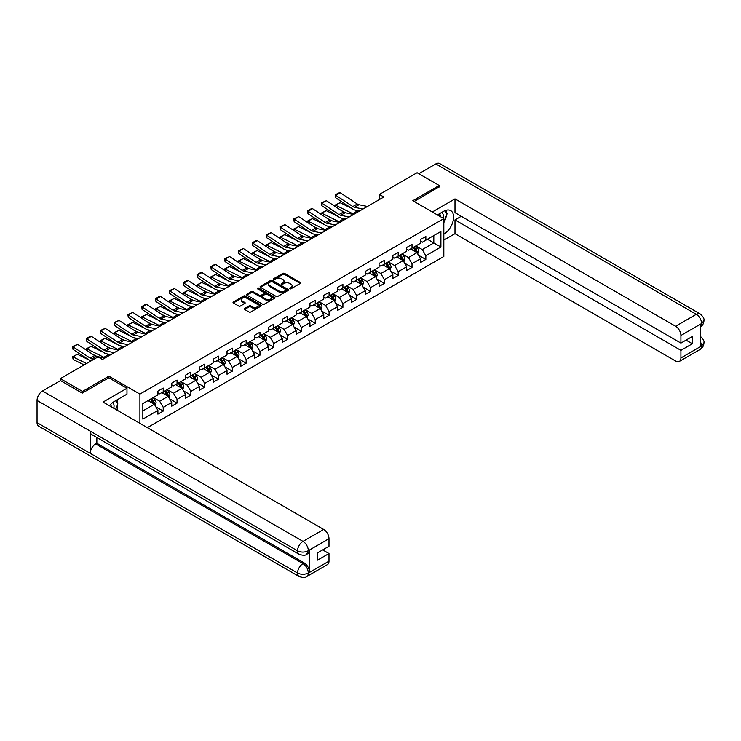 <?xml version="1.0" encoding="UTF-8"?>
<svg xmlns="http://www.w3.org/2000/svg" width="741" height="741" viewBox="0 0 741 741"><rect width="100%" height="100%" fill="white"/><g stroke="black" fill="none" stroke-linecap="round" stroke-linejoin="round"><path stroke-width="1.11" d="M289.768 288.777A0.861 0.5 0 0 0 290.991 288.777L300.225 283.442A1.232 0.713 0 0 0 300.587 282.942A1.232 0.713 0 0 0 300.225 282.441L284.572 273.401A1.232 0.713 0 0 0 282.83 273.401L273.596 278.736A0.861 0.5 0 0 0 274.809 279.44L276.004 278.746A3.937 2.269 0 0 1 281.571 278.746L282.877 279.505A3.937 2.269 0 0 1 284.035 281.108A3.937 2.269 0 0 1 282.877 282.719L281.682 283.405A0.861 0.5 0 0 0 282.895 284.109L284.099 283.414A3.937 2.269 0 0 1 289.657 283.414L290.963 284.173A3.937 2.269 0 0 1 292.121 285.776A3.937 2.269 0 0 1 290.963 287.388L289.768 288.073A0.861 0.5 0 0 0 289.768 288.777L289.768 288.073M244.65 308.451A1.232 0.713 0 0 0 244.298 308.951A1.232 0.713 0 0 0 244.65 309.451L249.05 311.989A1.232 0.713 0 0 0 250.782 311.989L261.045 306.061A1.232 0.713 0 0 0 261.406 305.561A1.232 0.713 0 0 0 261.045 305.06L245.391 296.02A1.232 0.713 0 0 0 243.65 296.02L233.396 301.948A1.232 0.713 0 0 0 233.035 302.448A1.232 0.713 0 0 0 233.396 302.949L238.695 306.014A1.232 0.713 0 0 0 240.436 306.014L244.826 303.477A1.232 0.713 0 0 0 245.188 302.976A1.232 0.713 0 0 0 244.826 302.476L242.196 300.957A3.288 1.899 0 0 1 241.233 299.614A3.288 1.899 0 0 1 243.261 297.854A3.288 1.899 0 0 1 246.855 298.271L257.155 304.218A3.288 1.899 0 0 1 258.118 305.561A3.288 1.899 0 0 1 256.09 307.32A3.288 1.899 0 0 1 252.505 306.904L250.782 305.913A1.232 0.713 0 0 0 249.05 305.913L244.65 308.451L244.65 309.451L249.05 306.931L249.05 305.913M108.908 377.827L108.908 376.187L82.501 391.433L60.354 378.642L60.354 380.689M108.908 376.187L139.919 394.092L443.822 218.632L443.822 256.488L147.357 427.65M439.218 187.019L439.218 185.482L412.811 200.728L443.822 218.632M439.218 185.482L417.072 172.69L379.411 194.438L379.411 199.551M60.354 378.642L98.007 356.903L102.443 359.459L383.838 196.995L379.411 194.438M276.097 296.372A1.232 0.713 0 0 0 277.838 296.372L288.092 290.444A1.232 0.713 0 0 0 288.453 289.944A1.232 0.713 0 0 0 288.092 289.444L272.438 280.404A1.232 0.713 0 0 0 270.706 280.404L260.443 286.332A1.232 0.713 0 0 0 260.082 286.832A1.232 0.713 0 0 0 260.443 287.332L276.097 296.372M257.785 288.962A0.861 0.5 0 0 1 258.655 289.083L258.655 288.064L274.568 297.252A1.232 0.713 0 0 1 274.93 297.752A1.232 0.713 0 0 1 274.568 298.252L264.305 304.18A1.232 0.713 0 0 1 262.573 304.18L246.92 295.14L251.31 292.621L251.31 291.602L246.92 294.14A1.232 0.713 0 0 0 246.558 294.64A1.232 0.713 0 0 0 246.92 295.14L246.92 294.14M251.31 292.621A1.232 0.713 0 0 1 253.052 292.621L253.052 291.602A1.232 0.713 0 0 0 251.31 291.602M253.052 291.602L259.396 295.27A1.232 0.713 0 0 0 261.138 295.27L264.046 293.584A1.232 0.713 0 0 0 264.407 293.084A1.232 0.713 0 0 0 264.046 292.584L257.442 288.768A0.861 0.5 0 0 1 258.655 288.064M139.919 423.352L139.919 394.092M155.823 406.8L163.224 411.07L163.224 407.337L171.727 402.428L171.727 406.161L177.043 403.095L177.043 399.362L185.546 394.453L185.546 398.186L190.863 395.11L190.863 391.378L199.366 386.469L199.366 390.201L204.683 387.135L204.683 383.403L213.195 378.484L213.195 382.226L218.512 379.151L218.512 375.418L227.015 370.509L227.015 374.242L232.331 371.176L232.331 367.443L240.834 362.525L240.834 366.258L246.151 363.192L246.151 359.459L254.654 354.55L254.654 358.283L259.971 355.217L259.971 351.475L268.483 346.566L268.483 350.298L273.8 347.233L273.8 343.5L282.302 338.591L282.302 342.323L287.619 339.248L287.619 335.516L296.122 330.606L296.122 334.339L301.439 331.273L301.439 327.541L309.951 322.631L309.951 326.364L315.258 323.289L315.258 319.556L323.771 314.647L323.771 318.38L329.087 315.314L329.087 311.581L337.59 306.672L337.59 310.405L342.907 307.33L342.907 303.597L351.41 298.688L351.41 302.421L356.727 299.355L356.727 295.622L365.239 290.704L365.239 294.446L370.546 291.37L370.546 287.638L379.059 282.729L379.059 286.461L384.375 283.395L384.375 279.653L392.878 274.744L392.878 278.477L398.195 275.411L398.195 271.678L406.698 266.769L406.698 270.502L412.015 267.436L412.015 263.694L420.527 258.785L420.527 262.518L425.843 259.452L425.843 255.719L440.904 247.022L440.904 231.47L433.809 235.564L433.809 242.928L440.904 247.022M163.224 411.07L157.907 414.145L157.907 410.412L142.846 419.1L142.846 403.558L157.907 394.86L157.907 391.128L163.224 388.052L163.224 391.785L171.727 386.876L171.727 383.143L177.043 380.077L177.043 383.81L185.546 378.901L185.546 375.159L190.863 372.093L190.863 375.826L199.366 370.917L199.366 367.184L204.683 364.118L204.683 367.851L213.195 362.933L213.195 359.2L218.512 356.134L218.512 359.867L227.015 354.958L227.015 351.225L232.331 348.15L232.331 351.892L240.834 346.973L240.834 343.24L246.151 340.175L246.151 343.907L254.654 338.998L254.654 335.265L259.971 332.19L259.971 335.923L268.483 331.014L268.483 327.281L273.8 324.215L273.8 327.948L282.302 323.039L282.302 319.306L287.619 316.231L287.619 319.964L296.122 315.055L296.122 311.322L301.439 308.256L301.439 311.989L309.951 307.08L309.951 303.338L315.258 300.272L315.258 304.005L323.771 299.095L323.771 295.363L329.087 292.297L329.087 296.03L337.59 291.12L337.59 287.378L342.907 284.312L342.907 288.045L351.41 283.136L351.41 279.403L356.727 276.328L356.727 280.07L365.239 275.152L365.239 271.419L370.546 268.353L370.546 272.086L379.059 267.177L379.059 263.444L384.375 260.369L384.375 264.111L392.878 259.193L392.878 255.46L398.195 252.394L398.195 256.127L406.698 251.218L406.698 247.485L412.015 244.41L412.015 248.142L420.527 243.233L420.527 239.5L425.843 236.435L425.843 240.167L440.904 231.47M161.807 392.61L168.179 396.287L159.676 401.205L153.294 397.519M157.907 392.813L159.676 393.832L163.224 391.785M159.676 401.205L163.224 407.337M168.179 396.287L171.727 402.428M175.626 384.625L182.008 388.312L173.496 393.221L167.123 389.534M171.727 384.829L173.496 385.857L177.043 383.81M173.496 393.221L177.043 399.362M182.008 388.312L185.546 394.453M189.446 376.65L195.828 380.328L187.325 385.237L180.943 381.559M185.546 376.854L187.325 377.873L190.863 375.826M187.325 385.237L190.863 391.378M195.828 380.328L199.366 386.469M203.266 368.666L209.647 372.353L201.144 377.262L194.763 373.575M199.366 368.87L201.144 369.898L204.683 367.851M201.144 377.262L204.683 383.403M209.647 372.353L213.195 378.484M217.094 360.682L223.467 364.368L214.964 369.277L208.582 365.6M213.195 360.895L214.964 361.914L218.512 359.867M214.964 369.277L218.512 375.418M223.467 364.368L227.015 370.509M230.914 352.707L237.296 356.393L228.784 361.302L222.411 357.616M227.015 352.911L228.784 353.929L232.331 351.892M228.784 361.302L232.331 367.443M237.296 356.393L240.834 362.525M244.734 344.722L251.116 348.409L242.613 353.318L236.231 349.641M240.834 344.926L242.613 345.954L246.151 343.907M242.613 353.318L246.151 359.459M251.116 348.409L254.654 354.55M258.553 336.747L264.935 340.425L256.432 345.343L250.05 341.657M254.654 336.951L256.432 337.97L259.971 335.923M256.432 345.343L259.971 351.475M264.935 340.425L268.483 346.566M272.382 328.763L278.755 332.45L270.252 337.359L263.87 333.672M268.483 328.967L270.252 329.995L273.8 327.948M270.252 337.359L273.8 343.5M278.755 332.45L282.302 338.591M286.202 320.788L292.584 324.465L284.072 329.384L277.699 325.697M282.302 320.992L284.072 322.011L287.619 319.964M284.072 329.384L287.619 335.516M292.584 324.465L296.122 330.606M300.022 312.804L306.404 316.49L297.901 321.399L291.519 317.713M296.122 313.008L297.901 314.036L301.439 311.989M297.901 321.399L301.439 327.541M306.404 316.49L309.951 322.631M313.841 304.829L320.223 308.506L311.72 313.415L305.338 309.738M309.951 305.033L311.72 306.052L315.258 304.005M311.72 313.415L315.258 319.556M320.223 308.506L323.771 314.647M327.67 296.845L334.043 300.531L325.54 305.44L319.158 301.754M323.771 297.048L325.54 298.077L329.087 296.03M325.54 305.44L329.087 311.581M334.043 300.531L337.59 306.672M341.49 288.87L347.872 292.547L339.359 297.456L332.987 293.779M337.59 289.073L339.359 290.092L342.907 288.045M339.359 297.456L342.907 303.597M347.872 292.547L351.41 298.688M355.31 280.885L361.691 284.572L353.188 289.481L346.807 285.794M351.41 281.089L353.188 282.117L356.727 280.07M353.188 289.481L356.727 295.622M361.691 284.572L365.239 290.704M369.129 272.901L375.511 276.588L367.008 281.497L360.626 277.819M365.239 273.114L367.008 274.133L370.546 272.086M367.008 281.497L370.546 287.638M375.511 276.588L379.059 282.729M382.958 264.926L389.331 268.613L380.828 273.522L374.446 269.835M379.059 265.13L380.828 266.149L384.375 264.111M380.828 273.522L384.375 279.653M389.331 268.613L392.878 274.744M396.778 256.942L403.16 260.628L394.647 265.537L388.275 261.86M392.878 257.146L394.647 258.174L398.195 256.127M394.647 265.537L398.195 271.678M403.16 260.628L406.698 266.769M410.597 248.967L416.979 252.644L408.476 257.562L402.094 253.876M406.698 249.171L408.476 250.189L412.015 248.142M408.476 257.562L412.015 263.694M416.979 252.644L420.527 258.785M427.437 239.25L433.809 242.928L422.296 249.578L415.914 245.892M420.527 241.186L422.296 242.214L425.843 240.167M422.296 249.578L425.843 255.719M82.501 391.433L82.501 392.962M142.846 410.922L154.36 404.271L147.978 400.585M154.36 404.271L157.907 410.412M418.443 255.182L425.843 259.452M404.623 263.157L412.015 267.436M390.794 271.141L398.195 275.411M376.974 279.125L384.375 283.395M363.155 287.1L370.546 291.37M349.326 295.085L356.727 299.355M335.506 303.06L342.907 307.33M321.687 311.044L329.087 315.314M307.867 319.019L315.258 323.289M294.038 327.003L301.439 331.273M280.218 334.978L287.619 339.248M266.399 342.963L273.8 347.233M252.579 350.938L259.971 355.217M238.75 358.922L246.151 363.192M224.931 366.906L232.331 371.176M211.111 374.881L218.512 379.151M197.291 382.865L204.683 387.135M183.462 390.84L190.863 395.11M169.643 398.825L177.043 403.095M290.111 288.897L290.963 288.406A3.937 2.269 0 0 0 292.121 286.804L292.121 285.776M284.035 281.108L284.035 282.136A3.937 2.269 0 0 1 282.877 283.738L282.025 284.229M300.216 283.451L284.572 274.42A1.232 0.713 0 0 0 282.83 274.42L273.938 279.561M288.082 290.453L272.438 281.432A1.232 0.713 0 0 0 270.706 281.432L260.452 287.341L260.443 286.332M285.924 290.296A0.861 0.5 0 0 0 285.924 289.592L272.179 281.663A0.861 0.5 0 0 0 270.965 281.663L269.705 282.386A3.937 2.269 0 0 0 268.548 283.998A3.937 2.269 0 0 0 269.705 285.6L279.098 291.028A3.937 2.269 0 0 0 284.664 291.028L285.924 290.296L285.924 291.324A0.861 0.5 0 0 0 286.174 290.972L286.174 289.944M268.548 283.998L268.548 285.016A3.937 2.269 0 0 0 269.705 286.628L269.705 285.6M285.924 291.324L284.664 292.047A3.937 2.269 0 0 1 279.098 292.047L269.705 286.628M253.052 292.621L259.396 296.289A1.232 0.713 0 0 0 261.138 296.289L264.046 294.612A1.232 0.713 0 0 0 264.407 294.103L264.407 293.084M258.655 289.083L274.559 298.262M265.982 299.068A3.288 1.899 0 0 0 269.567 299.484A3.288 1.899 0 0 0 271.604 297.725A3.288 1.899 0 0 0 270.641 296.381L267.01 294.288A1.232 0.713 0 0 0 265.269 294.288L262.351 295.974A1.232 0.713 0 0 0 261.99 296.474A1.232 0.713 0 0 0 262.351 296.974L265.982 299.068L265.982 300.096A3.288 1.899 0 0 0 269.567 300.503A3.288 1.899 0 0 0 271.604 298.753L271.604 297.725M261.99 296.474L261.99 297.493A1.232 0.713 0 0 0 262.351 298.002L262.351 296.974M265.982 300.096L262.351 298.002M258.118 305.561L258.118 306.589A3.288 1.899 0 0 1 256.09 308.339A3.288 1.899 0 0 1 252.505 307.932L250.782 306.931A1.232 0.713 0 0 0 249.05 306.931M241.233 299.614L241.233 300.633A3.288 1.899 0 0 0 242.196 301.976L242.196 300.957M244.826 302.476L244.826 303.477L242.196 301.976M261.036 306.07L245.391 297.048A1.232 0.713 0 0 0 243.65 297.048L233.406 302.958M417.683 253.857L418.73 251.208A3.316 1.917 -120 0 0 417.674 248.374L415.84 245.938M335.414 206.665L335.182 205.072L340.054 202.673L352.077 208.61M355.069 210.083L357.116 211.102A9.401 5.428 60 0 1 358.246 211.769M412.654 250.152L411.412 248.494M340.054 202.673L335.617 205.229L352.688 213.658A9.401 5.428 60 0 1 353.818 214.325M335.182 205.072L335.719 206.869M345.899 212.871L341.573 210.731M413.098 247.522L414.923 249.967A3.316 1.917 60 0 1 415.877 251.959L416.942 251.347A3.316 1.917 -120 0 0 415.988 249.346L414.163 246.91M413.33 247.392L415.358 250.097A1.695 0.973 60 0 1 415.664 250.615L416.942 251.347M362.997 209.027L354.522 207.295A6.261 3.622 60 0 1 352.846 206.554L335.784 195.272L335.617 197.736L352.688 209.018A9.401 5.428 -120 0 0 355.208 210.12L359.561 211.009M367.425 206.47L358.959 204.729A6.261 3.622 60 0 1 357.273 203.997L340.212 192.716L335.784 195.272L335.247 194.874L338.35 193.077L340.212 192.716M335.617 197.736L335.247 194.874M443.016 218.16A8.142 4.705 120 0 0 441.812 212.371M440.423 216.668A5.576 3.223 120 0 0 439.274 213.862A5.576 3.223 120 0 0 439.256 213.853M444.924 210.676L447.101 213.769L443.822 222.217M113.771 408.254A8.142 4.705 120 0 0 112.697 402.558M111.178 406.753A5.576 3.223 120 0 0 110.604 404.466M115.624 400.696L117.856 403.864L115.716 409.375M443.822 234.23A14.098 8.142 120 0 0 452.89 221.8A14.098 8.142 120 0 0 450.695 210.62A14.098 8.142 120 0 0 443.646 211.315L437.403 214.918M443.822 240.112L454.993 233.674L454.993 219.91L680.923 350.354L680.923 357.977L701.746 345.843L700.421 346.464L700.421 324.465L701.616 323.521L680.923 335.469A7.521 4.344 -120 0 0 675.607 326.262L696.299 314.314L435.81 163.918L418.841 173.718M461.282 216.279L454.993 219.91M686.064 340.119L692.353 343.75L692.353 336.488L680.923 343.092L454.993 212.648L454.993 198.884L675.607 326.262M432.309 211.982L454.993 198.884M454.993 233.674L675.607 361.043A7.521 4.344 -120 0 0 679.367 361.413A7.521 4.344 -120 0 0 680.923 357.977M435.81 163.918A7.706 4.446 -60 0 1 439.663 163.539L700.152 313.934A7.706 4.446 -60 0 0 696.299 314.314A7.521 4.344 60 0 1 701.616 323.521M680.923 343.092L680.923 335.469M692.353 343.75L680.923 350.354M439.218 186.713L414.145 201.496M443.822 222.624A14.098 8.142 120 0 0 446.388 215.612M446.619 213.084A14.098 8.142 120 0 0 446.267 210.212M700.421 341.203L701.616 345.778M700.152 336.182C703.172 338.906 704.441 341.082 703.95 342.703L701.755 345.843M700.152 313.934C703.172 316.629 704.441 318.825 703.95 320.51L701.746 323.595M299.142 554.305A7.706 4.446 -60 0 1 297.539 550.822C301.087 552.527 304.634 552.517 308.163 550.785L306.746 554.296C305.487 555.574 302.949 555.574 299.142 554.305L91.81 434.606A7.706 4.446 -60 0 1 90.207 431.123L37.05 400.436A7.706 4.446 -60 0 1 42.496 390.998L60.53 380.587L82.242 393.119L108.816 377.771L126.98 388.256L126.98 394.138L114.401 401.409A14.098 8.142 120 0 0 109.464 405.772M126.98 388.256L103.055 402.067L323.678 529.445A7.521 4.344 60 0 1 328.995 538.651L328.995 546.274L317.565 552.869L317.565 560.14L328.995 553.536L328.995 561.159A7.521 4.344 60 0 1 327.439 564.605L306.746 576.544A7.521 4.344 -120 0 0 308.312 573.108L328.995 561.159M117.013 410.125L119.986 411.839M117.328 409.949L117.328 405.225M117.328 403.113L117.328 399.714M306.746 576.544C305.551 577.823 303.013 577.823 299.142 576.554L38.643 426.158A7.706 4.446 -60 0 1 37.05 422.639L90.207 453.325A7.706 4.446 -60 0 1 95.663 443.942L302.995 563.642L304.19 562.947A7.521 4.344 60 0 1 309.506 572.163L309.506 550.165A7.521 4.344 60 0 1 307.95 553.601L306.746 554.296M37.05 400.436L37.05 422.639M42.496 390.998L302.995 541.393A7.706 4.446 -60 0 0 297.539 550.822L90.207 431.123L90.207 453.325L297.539 573.025C301.078 574.738 304.625 574.738 308.173 573.025L308.312 573.108M328.995 553.536L322.705 549.905M96.858 437.514L96.858 443.248L304.19 562.947M96.858 443.248L95.663 443.942M403.854 261.842L404.91 259.183A3.316 1.917 -120 0 0 403.854 256.358L402.02 253.913M321.585 214.64L321.362 213.056L326.225 210.648L338.257 216.594M341.249 218.067L343.296 219.077A9.401 5.428 60 0 1 344.426 219.753M398.834 258.137L397.593 256.479M326.225 210.648L321.798 213.213L338.869 221.633A9.401 5.428 60 0 1 339.999 222.309M321.362 213.056L321.9 214.844M332.079 220.846L327.754 218.715M399.279 255.506L401.103 257.942A3.316 1.917 60 0 1 402.057 259.943L403.123 259.331A3.316 1.917 -120 0 0 402.168 257.331L400.335 254.885M399.51 255.367L401.539 258.081A1.695 0.973 60 0 1 401.844 258.59L403.123 259.331M390.035 269.817L391.091 267.168A3.316 1.917 -120 0 0 390.025 264.342L388.201 261.897M307.765 222.624L307.543 221.031L312.406 218.632L324.438 224.569M327.42 226.051L329.476 227.061A9.401 5.428 60 0 1 330.606 227.728M385.014 266.112L383.773 264.454M312.406 218.632L307.978 221.189L325.04 229.617A9.401 5.428 60 0 1 326.17 230.284M307.543 221.031L308.08 222.828M318.26 228.83L313.934 226.69M385.45 263.481L387.284 265.926A3.316 1.917 60 0 1 388.228 267.918L389.294 267.306A3.316 1.917 -120 0 0 388.349 265.306L386.515 262.87M385.681 263.351L387.71 266.056A1.695 0.973 60 0 1 388.025 266.575L389.294 267.306M349.168 217.011L340.703 215.27A6.261 3.622 60 0 1 339.026 214.538L321.955 203.256L321.798 205.711L338.869 216.993A9.401 5.428 -120 0 0 341.388 218.095L345.741 218.993M353.605 214.455L345.13 212.713A6.261 3.622 60 0 1 343.454 211.982L326.392 200.7L321.955 203.256L321.427 202.849L326.392 200.7M321.798 205.711L321.427 202.849M335.349 224.986L326.883 223.254A6.261 3.622 60 0 1 325.206 222.513L308.136 211.241L307.978 213.695L325.04 224.977A9.401 5.428 -120 0 0 327.559 226.079L331.912 226.968M339.786 222.43L331.31 220.698A6.261 3.622 60 0 1 329.634 219.957L312.563 208.675L308.136 211.241L307.608 210.833L310.701 209.036L312.563 208.675M307.978 213.695L307.608 210.833M376.215 277.801L377.271 275.143A3.316 1.917 -120 0 0 376.206 272.317L374.381 269.881M293.945 230.599L293.714 229.015L298.586 226.616L310.618 232.554M313.6 234.026L315.647 235.036A9.401 5.428 60 0 1 316.778 235.712M371.195 274.096L369.944 272.438M298.586 226.616L294.158 229.173L311.22 237.602A9.401 5.428 60 0 1 312.35 238.269M293.714 229.015L294.251 230.803M304.431 236.814L300.105 234.675M371.63 271.465L373.464 273.901A3.316 1.917 60 0 1 374.409 275.902L375.474 275.291A3.316 1.917 -120 0 0 374.52 273.29L372.695 270.845M371.862 271.326L373.89 274.04A1.695 0.973 60 0 1 374.196 274.55L375.474 275.291M362.386 285.785L363.442 283.127A3.316 1.917 -120 0 0 362.386 280.302L360.552 277.856M280.126 238.583L279.894 236.99L284.766 234.591L296.789 240.529M299.781 242.011L301.828 243.02A9.401 5.428 60 0 1 302.958 243.687M357.366 282.071L356.125 280.413M284.766 234.591L280.33 237.148L297.4 245.577A9.401 5.428 60 0 1 298.53 246.244M279.894 236.99L280.431 238.787M290.611 244.789L286.285 242.65M357.81 279.44L359.635 281.886A3.316 1.917 60 0 1 360.589 283.877L361.654 283.266A3.316 1.917 -120 0 0 360.7 281.274L358.876 278.829M358.042 279.311L360.07 282.015A1.695 0.973 60 0 1 360.376 282.534L361.654 283.266M348.566 293.76L349.622 291.102A3.316 1.917 -120 0 0 348.566 288.277L346.732 285.841M266.297 246.558L266.075 244.975L270.937 242.576L282.969 248.513M285.952 249.986L288.008 251.004A9.401 5.428 60 0 1 289.138 251.671M343.546 290.055L342.305 288.397M270.937 242.576L266.51 245.132L283.581 253.561A9.401 5.428 60 0 1 284.711 254.228M266.075 244.975L266.612 246.762M276.791 252.774L272.466 250.634M343.991 287.425L345.815 289.861A3.316 1.917 60 0 1 346.769 291.861L347.825 291.25A3.316 1.917 -120 0 0 346.881 289.249L345.047 286.813M344.222 287.286L346.251 290A1.695 0.973 60 0 1 346.556 290.509L347.825 291.25M321.529 232.97L313.063 231.229A6.261 3.622 60 0 1 311.377 230.497L294.316 219.216L294.158 221.679L311.22 232.952A9.401 5.428 -120 0 0 313.739 234.054L318.093 234.953M325.957 230.414L317.491 228.673A6.261 3.622 60 0 1 315.814 227.941L298.743 216.659L294.316 219.216L293.779 218.808L298.743 216.659M294.158 221.679L293.779 218.808M307.71 240.945L299.234 239.213A6.261 3.622 60 0 1 297.558 238.472L280.496 227.2L280.33 229.654L297.4 240.936A9.401 5.428 -120 0 0 299.92 242.038L304.273 242.928M312.137 238.389L303.671 236.657A6.261 3.622 60 0 1 301.985 235.916L284.924 224.634L280.496 227.2L279.959 226.792L284.924 224.634M280.33 229.654L279.959 226.792M293.881 248.93L285.415 247.188A6.261 3.622 60 0 1 283.738 246.457L266.667 235.175L266.51 237.639L283.581 248.911A9.401 5.428 -120 0 0 286.1 250.013L290.453 250.912M298.317 246.373L289.842 244.632A6.261 3.622 60 0 1 288.166 243.9L271.104 232.618L266.667 235.175L266.139 234.767L271.104 232.618M266.51 237.639L266.139 234.767M334.747 301.744L335.803 299.086A3.316 1.917 -120 0 0 334.737 296.261L332.913 293.816M252.477 254.543L252.255 252.95L257.118 250.551L269.15 256.488M272.132 257.97L274.189 258.98A9.401 5.428 60 0 1 275.319 259.646M329.726 298.03L328.485 296.372M257.118 250.551L252.69 253.107L269.752 261.536A9.401 5.428 60 0 1 270.882 262.203M252.255 252.95L252.783 254.747M262.972 260.749L258.646 258.618M330.162 295.4L331.996 297.845A3.316 1.917 60 0 1 332.941 299.846L334.006 299.225A3.316 1.917 -120 0 0 333.061 297.234L331.227 294.788M330.393 295.27L332.422 297.975A1.695 0.973 60 0 1 332.737 298.493L334.006 299.225M280.061 256.905L271.595 255.173A6.261 3.622 60 0 1 269.919 254.432L252.848 243.159L252.69 245.614L269.752 256.895A9.401 5.428 -120 0 0 272.271 257.998L276.625 258.887M284.488 254.348L276.022 252.616A6.261 3.622 60 0 1 274.346 251.875L257.275 240.603L252.848 243.159L252.32 242.752L255.413 240.964L257.275 240.603M252.69 245.614L252.32 242.752M320.927 309.719L321.974 307.07A3.316 1.917 -120 0 0 320.918 304.236L319.093 301.8M238.658 262.518L238.426 260.934L243.298 258.535L255.33 264.472M258.313 265.945L260.36 266.964A9.401 5.428 60 0 1 261.49 267.631M315.898 306.014L314.656 304.356M243.298 258.535L238.871 261.091L255.932 269.52A9.401 5.428 60 0 1 257.062 270.187M238.426 260.934L238.963 262.722M249.143 268.733L244.817 266.593M316.342 303.384L318.176 305.82A3.316 1.917 60 0 1 319.121 307.821L320.186 307.209A3.316 1.917 -120 0 0 319.232 305.209L317.407 302.773M316.574 303.254L318.602 305.959A1.695 0.973 60 0 1 318.908 306.468L320.186 307.209M266.241 264.889L257.775 263.148A6.261 3.622 60 0 1 256.09 262.416L239.028 251.134L238.871 253.598L255.932 264.87A9.401 5.428 -120 0 0 258.452 265.982L262.805 266.871M270.669 262.333L262.203 260.591A6.261 3.622 60 0 1 260.526 259.859L243.456 248.578L239.028 251.134L238.491 250.727L243.456 248.578M238.871 253.598L238.491 250.727M307.098 317.704L308.154 315.045A3.316 1.917 -120 0 0 307.098 312.22L305.264 309.775M224.838 270.502L224.606 268.909L229.478 266.51L241.501 272.456M244.493 273.929L246.54 274.939A9.401 5.428 60 0 1 247.67 275.606M302.078 313.989L300.837 312.332M229.478 266.51L225.042 269.066L242.112 277.495A9.401 5.428 60 0 1 243.243 278.171M224.606 268.909L225.144 270.706M235.323 276.708L230.997 274.578M302.523 311.359L304.347 313.804A3.316 1.917 60 0 1 305.301 315.805L306.366 315.184A3.316 1.917 -120 0 0 305.412 313.193L303.588 310.748M302.754 311.229L304.783 313.934A1.695 0.973 60 0 1 305.088 314.453L306.366 315.184M252.422 272.864L243.946 271.132A6.261 3.622 60 0 1 242.27 270.391L225.208 259.118L225.042 261.573L242.112 272.855A9.401 5.428 -120 0 0 244.632 273.957L248.985 274.855M256.849 270.308L248.383 268.575A6.261 3.622 60 0 1 246.697 267.834L229.636 256.562L225.208 259.118L224.671 258.711L229.636 256.562M225.042 261.573L224.671 258.711M293.279 325.679L294.334 323.03A3.316 1.917 -120 0 0 293.279 320.195L291.445 317.759M211.009 278.477L210.787 276.893L215.65 274.494L227.682 280.431M230.664 281.904L232.72 282.923A9.401 5.428 60 0 1 233.85 283.59M288.258 321.974L287.017 320.316M215.65 274.494L211.222 277.051L228.293 285.48A9.401 5.428 60 0 1 229.423 286.146M210.787 276.893L211.324 278.681M221.503 284.692L217.178 282.553M288.703 319.343L290.528 321.789A3.316 1.917 60 0 1 291.482 323.78L292.538 323.169A3.316 1.917 -120 0 0 291.593 321.168L289.759 318.732M288.934 319.214L290.963 321.918A1.695 0.973 60 0 1 291.269 322.428L292.538 323.169M238.593 280.848L230.127 279.107A6.261 3.622 60 0 1 228.45 278.375L211.38 267.093L211.222 269.557L228.293 280.83A9.401 5.428 -120 0 0 230.803 281.941L235.166 282.83M243.029 278.292L234.554 276.55A6.261 3.622 60 0 1 232.878 275.819L215.816 264.537L211.38 267.093L210.852 266.695L213.954 264.898L215.816 264.537M211.222 269.557L210.852 266.695M279.459 333.663L280.515 331.005A3.316 1.917 -120 0 0 279.45 328.18L277.625 325.734M197.189 286.461L196.967 284.868L201.83 282.469L213.862 288.416M216.844 289.888L218.901 290.898A9.401 5.428 60 0 1 220.031 291.565M274.439 329.958L273.197 328.3M201.83 282.469L197.402 285.026L214.464 293.455A9.401 5.428 60 0 1 215.594 294.131M196.967 284.868L197.495 286.665M207.684 292.667L203.358 290.537M274.874 327.327L276.708 329.764A3.316 1.917 60 0 1 277.653 331.764L278.718 331.144A3.316 1.917 -120 0 0 277.773 329.152L275.939 326.707M275.106 327.189L277.134 329.902A1.695 0.973 60 0 1 277.449 330.412L278.718 331.144M224.773 288.833L216.307 287.091A6.261 3.622 60 0 1 214.631 286.359L197.56 275.078L197.402 277.532L214.464 288.814A9.401 5.428 -120 0 0 216.983 289.916L221.337 290.815M229.201 286.267L220.735 284.535A6.261 3.622 60 0 1 219.058 283.794L201.987 272.521L197.56 275.078L197.032 274.67L200.126 272.883L201.987 272.521M197.402 277.532L197.032 274.67M265.639 341.638L266.686 338.989A3.316 1.917 -120 0 0 265.63 336.155L263.805 333.719M183.37 294.446L183.138 292.852L188.01 290.453L200.033 296.391M203.025 297.863L205.072 298.882A9.401 5.428 60 0 1 206.202 299.549M260.61 337.933L259.369 336.275M188.01 290.453L183.583 293.01L200.644 301.439A9.401 5.428 60 0 1 201.774 302.106M183.138 292.852L183.675 294.649M193.855 300.651L189.529 298.512M261.054 335.303L262.888 337.748A3.316 1.917 60 0 1 263.833 339.739L264.898 339.128A3.316 1.917 -120 0 0 263.944 337.127L262.119 334.691M261.286 335.173L263.314 337.877A1.695 0.973 60 0 1 263.62 338.396L264.898 339.128M210.953 296.808L202.488 295.075A6.261 3.622 60 0 1 200.802 294.334L183.74 283.053L183.583 285.517L200.644 296.798A9.401 5.428 -120 0 0 203.164 297.901L207.517 298.79M215.381 294.251L206.915 292.51A6.261 3.622 60 0 1 205.238 291.778L188.168 280.496L183.74 283.053L183.203 282.654L186.306 280.858L188.168 280.496M183.583 285.517L183.203 282.654M251.81 349.622L252.866 346.964A3.316 1.917 -120 0 0 251.81 344.139L249.976 341.694M169.55 302.421L169.319 300.837L174.191 298.428L186.213 304.375M189.205 305.848L191.252 306.857A9.401 5.428 60 0 1 192.382 307.534M246.79 345.917L245.549 344.259M174.191 298.428L169.754 300.994L186.825 309.423A9.401 5.428 60 0 1 187.955 310.09M169.319 300.837L169.856 302.624M180.035 308.627L175.71 306.496M247.235 343.287L249.059 345.723A3.316 1.917 60 0 1 250.013 347.724L251.079 347.112A3.316 1.917 -120 0 0 250.125 345.111L248.3 342.666M247.466 343.148L249.495 345.862A1.695 0.973 60 0 1 249.8 346.371L251.079 347.112M197.134 304.792L188.659 303.05A6.261 3.622 60 0 1 186.982 302.319L169.921 291.037L169.754 293.492L186.825 304.773A9.401 5.428 -120 0 0 189.344 305.876L193.697 306.774M201.561 302.235L193.095 300.494A6.261 3.622 60 0 1 191.41 299.762L174.348 288.481L169.921 291.037L169.383 290.629L174.348 288.481M169.754 293.492L169.383 290.629M237.991 357.597L239.047 354.948A3.316 1.917 -120 0 0 237.991 352.123L236.157 349.678M155.721 310.405L155.499 308.812L160.362 306.413L172.394 312.35M175.376 313.832L177.432 314.842A9.401 5.428 60 0 1 178.562 315.509M232.97 353.892L231.729 352.234M160.362 306.413L155.934 308.969L173.005 317.398A9.401 5.428 60 0 1 174.135 318.065M155.499 308.812L156.036 310.609M166.216 316.611L161.89 314.471M233.415 351.262L235.24 353.707A3.316 1.917 60 0 1 236.194 355.699L237.25 355.087A3.316 1.917 -120 0 0 236.305 353.087L234.471 350.65M233.647 351.132L235.675 353.837A1.695 0.973 60 0 1 235.981 354.355L237.25 355.087M183.305 312.767L174.839 311.035A6.261 3.622 60 0 1 173.162 310.294L156.092 299.021L155.934 301.476L173.005 312.758A9.401 5.428 -120 0 0 175.515 313.86L179.878 314.749M187.742 310.21L179.266 308.478A6.261 3.622 60 0 1 177.59 307.737L160.528 296.456L156.092 299.021L155.564 298.614L158.667 296.817L160.528 296.456M155.934 301.476L155.564 298.614M224.171 365.582L225.227 362.923A3.316 1.917 -120 0 0 224.162 360.098L222.337 357.662M141.901 318.38L141.679 316.796L146.542 314.397L158.574 320.334M161.557 321.807L163.613 322.817A9.401 5.428 60 0 1 164.743 323.493M219.151 361.877L217.91 360.219M146.542 314.397L142.115 316.953L159.176 325.382A9.401 5.428 60 0 1 160.306 326.049M141.679 316.796L142.207 318.584M152.396 324.595L148.07 322.455M219.586 359.246L221.42 361.682A3.316 1.917 60 0 1 222.365 363.683L223.43 363.071A3.316 1.917 -120 0 0 222.485 361.071L220.651 358.625M219.818 359.107L221.846 361.821A1.695 0.973 60 0 1 222.161 362.33L223.43 363.071M169.485 320.751L161.019 319.01A6.261 3.622 60 0 1 159.343 318.278L142.272 306.996L142.115 309.46L159.176 320.733A9.401 5.428 -120 0 0 161.695 321.835L166.049 322.733M173.913 318.195L165.447 316.453A6.261 3.622 60 0 1 163.77 315.722L146.699 304.44L142.272 306.996L141.744 306.589L144.838 304.801L146.699 304.44M142.115 309.46L141.744 306.589M210.351 373.566L211.398 370.908A3.316 1.917 -120 0 0 210.342 368.082L208.517 365.637M128.082 326.364L127.85 324.771L132.722 322.372L144.745 328.309M147.737 329.791L149.784 330.801A9.401 5.428 60 0 1 150.914 331.468M205.322 369.852L204.081 368.194M132.722 322.372L128.286 324.929L145.356 333.357A9.401 5.428 60 0 1 146.486 334.024M127.85 324.771L128.388 326.568M138.567 332.57L134.241 330.44M205.766 367.221L207.6 369.666A3.316 1.917 60 0 1 208.545 371.658L209.61 371.046A3.316 1.917 -120 0 0 208.656 369.055L206.832 366.61M205.998 367.091L208.026 369.796A1.695 0.973 60 0 1 208.332 370.315L209.61 371.046M155.666 328.726L147.2 326.994A6.261 3.622 60 0 1 145.514 326.253L128.452 314.981L128.286 317.435L145.356 328.717A9.401 5.428 -120 0 0 147.876 329.819L152.229 330.708M160.093 326.17L151.627 324.438A6.261 3.622 60 0 1 149.951 323.697L132.88 312.415L128.452 314.981L127.915 314.573L132.88 312.415M128.286 317.435L127.915 314.573M196.522 381.541L197.578 378.883A3.316 1.917 -120 0 0 196.522 376.058L194.688 373.621M114.262 334.339L114.031 332.755L118.903 330.356L130.925 336.294M133.917 337.766L135.964 338.785A9.401 5.428 60 0 1 137.094 339.452M191.502 377.836L190.261 376.178M118.903 330.356L114.466 332.913L131.537 341.342A9.401 5.428 60 0 1 132.667 342.009M114.031 332.755L114.568 334.543M124.747 340.554L120.422 338.415M191.947 375.205L193.772 377.641A3.316 1.917 60 0 1 194.726 379.642L195.791 379.031A3.316 1.917 -120 0 0 194.837 377.03L193.012 374.594M192.178 375.066L194.207 377.78A1.695 0.973 60 0 1 194.513 378.29L195.791 379.031M141.846 336.71L133.371 334.969A6.261 3.622 60 0 1 131.694 334.237L114.623 322.956L114.466 325.419L131.537 336.692A9.401 5.428 -120 0 0 134.056 337.794L138.41 338.693M146.273 334.154L137.807 332.413A6.261 3.622 60 0 1 136.122 331.681L119.06 320.399L114.623 322.956L114.095 322.548L119.06 320.399M114.466 325.419L114.095 322.548M182.703 389.525L183.759 386.867A3.316 1.917 -120 0 0 182.703 384.042L180.869 381.596M100.433 342.323L100.211 340.73L105.074 338.331L117.106 344.278M120.088 345.751L122.145 346.76A9.401 5.428 60 0 1 123.275 347.427M177.683 385.811L176.441 384.153M105.074 338.331L100.646 340.888L117.717 349.317A9.401 5.428 60 0 1 118.847 349.984M100.211 340.73L100.748 342.527M110.928 348.529L106.602 346.399M178.127 383.18L179.952 385.626A3.316 1.917 60 0 1 180.906 387.626L181.962 387.006A3.316 1.917 -120 0 0 181.017 385.014L179.183 382.569M178.359 383.051L180.387 385.755A1.695 0.973 60 0 1 180.693 386.274L181.962 387.006M128.017 344.685L119.551 342.953A6.261 3.622 60 0 1 117.875 342.212L100.804 330.94L100.646 333.394L117.717 344.676A9.401 5.428 -120 0 0 120.227 345.778L124.59 346.668M132.454 342.129L123.979 340.397A6.261 3.622 60 0 1 122.302 339.656L105.241 328.383L100.804 330.94L100.276 330.532L105.241 328.383M100.646 333.394L100.276 330.532M168.883 397.5L169.939 394.851A3.316 1.917 -120 0 0 168.874 392.017L167.049 389.581M86.614 350.298L86.391 348.715L91.254 346.316L103.286 352.253M106.269 353.726L108.325 354.744A9.401 5.428 60 0 1 109.455 355.411M163.863 393.795L162.622 392.137M91.254 346.316L86.827 348.872L103.888 357.301A9.401 5.428 60 0 1 105.018 357.968M86.391 348.715L86.919 350.502M97.099 356.514L92.773 354.374M164.298 391.165L166.132 393.61A3.316 1.917 60 0 1 167.077 395.601L168.142 394.99A3.316 1.917 -120 0 0 167.197 392.989L165.363 390.553M164.53 391.035L166.558 393.74A1.695 0.973 60 0 1 166.864 394.249L168.142 394.99M114.197 352.67L105.731 350.928A6.261 3.622 60 0 1 104.055 350.197L86.984 338.915L86.827 341.379L103.888 352.651A9.401 5.428 -120 0 0 106.408 353.763L110.761 354.652M118.625 350.113L110.159 348.372A6.261 3.622 60 0 1 108.482 347.64L91.412 336.358L86.984 338.915L86.456 338.517L89.55 336.72L91.412 336.358M86.827 341.379L86.456 338.517M155.064 405.484L156.11 402.826A3.316 1.917 -120 0 0 155.054 400.001L153.23 397.556M77.434 354.291L72.998 356.847L73.164 359.496L72.562 356.69L77.434 354.291L89.457 360.237M150.034 401.77L148.793 400.112M72.562 356.69L86.53 363.525M84.131 364.915L73.164 359.496M150.479 399.14L152.303 401.585A3.316 1.917 60 0 1 153.257 403.586L154.323 402.965A3.316 1.917 -120 0 0 153.368 400.974L151.544 398.528M150.71 399.01L152.739 401.715A1.695 0.973 60 0 1 153.044 402.233L154.323 402.965M93.838 359.311L91.912 358.913A6.261 3.622 60 0 1 90.226 358.181L73.164 346.899L72.998 349.354L90.069 360.635A9.401 5.428 -120 0 0 90.791 361.071M104.805 358.088L96.339 356.356A6.261 3.622 60 0 1 94.663 355.615L77.592 344.343L73.164 346.899L72.627 346.492L77.592 344.343M72.998 349.354L72.627 346.492M290.963 288.406L290.963 287.388M281.682 284.109L281.682 283.405M282.877 283.738L282.877 282.719M273.596 279.44L273.596 278.736M282.83 274.42L282.83 273.401M284.572 274.42L284.572 273.401M300.225 283.442L300.225 282.441M270.706 281.432L270.706 280.404M272.438 281.432L272.438 280.404M288.092 290.444L288.092 289.444M279.098 292.047L279.098 291.028M284.664 292.047L284.664 291.028M259.396 296.289L259.396 295.27M261.138 296.289L261.138 295.27M264.046 294.612L264.046 293.584M274.568 298.252L274.568 297.252M250.782 306.931L250.782 305.913M252.505 307.932L252.505 306.904M233.396 302.949L233.396 301.948M243.65 297.048L243.65 296.02M245.391 297.048L245.391 296.02M261.045 306.061L261.045 305.06M416.655 252.459L418.711 251.273M415.988 249.346L417.674 248.374M413.626 250.717L414.923 249.967M357.116 211.102L352.688 213.658M354.522 207.295L358.959 204.729M352.846 206.554L357.273 203.997M703.95 342.731C703.867 345.676 702.57 347.927 700.06 349.474A7.521 4.344 -120 0 0 701.616 346.028M700.421 326.966L701.616 323.78M309.506 572.163L308.182 573.025M328.995 538.651L308.182 550.776M308.312 550.85L309.506 550.165M308.312 550.6A7.521 4.344 60 0 0 302.995 541.393L323.678 529.445M299.142 576.554A7.706 4.446 -60 0 1 297.539 573.025A7.706 4.446 -60 0 1 302.995 563.642C306.19 565.781 307.96 568.856 308.312 572.849M402.826 260.443L404.892 259.248M402.168 257.331L403.854 256.358M399.807 258.692L401.103 257.942M343.296 219.077L338.869 221.633M389.006 268.418L391.063 267.232M388.349 265.306L390.025 264.342M385.987 266.677L387.284 265.926M329.476 227.061L325.04 229.617M340.703 215.27L345.13 212.713M339.026 214.538L343.454 211.982M326.883 223.254L331.31 220.698M325.206 222.513L329.634 219.957M375.187 276.402L377.243 275.207M374.52 273.29L376.206 272.317M372.158 274.652L373.464 273.901M315.647 235.036L311.22 237.602M361.367 284.377L363.423 283.192M360.7 281.274L362.386 280.302M358.338 282.636L359.635 281.886M301.828 243.02L297.4 245.577M347.538 292.362L349.604 291.167M346.881 289.249L348.566 288.277M344.519 290.611L345.815 289.861M288.008 251.004L283.581 253.561M313.063 231.229L317.491 228.673M311.377 230.497L315.814 227.941M299.234 239.213L303.671 236.657M297.558 238.472L301.985 235.916M285.415 247.188L289.842 244.632M283.738 246.457L288.166 243.9M333.719 300.337L335.775 299.151M333.061 297.234L334.737 296.261M330.699 298.595L331.996 297.845M274.189 258.98L269.752 261.536M271.595 255.173L276.022 252.616M269.919 254.432L274.346 251.875M319.899 308.321L321.955 307.126M319.232 305.209L320.918 304.236M316.87 306.57L318.176 305.82M260.36 266.964L255.932 269.52M257.775 263.148L262.203 260.591M256.09 262.416L260.526 259.859M306.07 316.296L308.136 315.11M305.412 313.193L307.098 312.22M303.05 314.555L304.347 313.804M246.54 274.939L242.112 277.495M243.946 271.132L248.383 268.575M242.27 270.391L246.697 267.834M292.25 324.28L294.316 323.095M291.593 321.168L293.279 320.195M289.231 322.539L290.528 321.789M232.72 282.923L228.293 285.48M230.127 279.107L234.554 276.55M228.45 278.375L232.878 275.819M278.431 332.264L280.487 331.07M277.773 329.152L279.45 328.18M275.411 330.514L276.708 329.764M218.901 290.898L214.464 293.455M216.307 287.091L220.735 284.535M214.631 286.359L219.058 283.794M264.611 340.239L266.667 339.054M263.944 337.127L265.63 336.155M261.582 338.498L262.888 337.748M205.072 298.882L200.644 301.439M202.488 295.075L206.915 292.51M200.802 294.334L205.238 291.778M250.782 348.224L252.848 347.029M250.125 345.111L251.81 344.139M247.763 346.473L249.059 345.723M191.252 306.857L186.825 309.423M188.659 303.05L193.095 300.494M186.982 302.319L191.41 299.762M236.963 356.199L239.028 355.013M236.305 353.087L237.991 352.123M233.943 354.457L235.24 353.707M177.432 314.842L173.005 317.398M174.839 311.035L179.266 308.478M173.162 310.294L177.59 307.737M223.143 364.183L225.199 362.988M222.485 361.071L224.162 360.098M220.123 362.432L221.42 361.682M163.613 322.817L159.176 325.382M161.019 319.01L165.447 316.453M159.343 318.278L163.77 315.722M209.323 372.158L211.38 370.972M208.656 369.055L210.342 368.082M206.294 370.417L207.6 369.666M149.784 330.801L145.356 333.357M147.2 326.994L151.627 324.438M145.514 326.253L149.951 323.697M195.494 380.142L197.56 378.947M194.837 377.03L196.522 376.058M192.475 378.392L193.772 377.641M135.964 338.785L131.537 341.342M133.371 334.969L137.807 332.413M131.694 334.237L136.122 331.681M181.675 388.117L183.74 386.932M181.017 385.014L182.703 384.042M178.655 386.376L179.952 385.626M122.145 346.76L117.717 349.317M119.551 342.953L123.979 340.397M117.875 342.212L122.302 339.656M167.855 396.102L169.911 394.907M167.197 392.989L168.874 392.017M164.835 394.351L166.132 393.61M108.325 354.744L103.888 357.301M105.731 350.928L110.159 348.372M104.055 350.197L108.482 347.64M154.035 404.077L156.092 402.891M153.368 400.974L155.054 400.001M151.007 402.335L152.303 401.585M91.912 358.913L96.339 356.356M90.226 358.181L94.663 355.615M679.367 361.413L700.06 349.474M703.95 320.529C703.848 323.456 702.551 325.679 700.06 327.216"/></g></svg>
